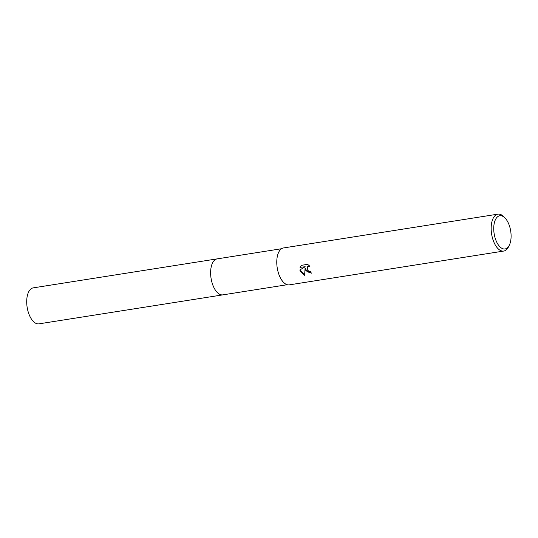 <?xml version="1.0" encoding="UTF-8"?>
<svg xmlns="http://www.w3.org/2000/svg" width="538" height="538" viewBox="0 0 538 538"><rect width="100%" height="100%" fill="white"/><g stroke="black" fill="none" stroke-linecap="round" stroke-linejoin="round"><path stroke-width="0.81" d="M223.068 294.824A18.218 9.085 -99 0 1 222.866 294.864A18.218 9.079 -99 0 1 212.698 284.689A18.218 9.079 -99 0 1 217.197 258.872L281.549 248.731M223.008 294.837A18.218 9.079 -99 0 1 212.692 284.689A18.218 9.079 -99 0 1 217.339 258.845M300.063 267.541L301.307 265.348L307.615 264.353L309.949 266.29L308.725 266.162L307.48 266.828L307.265 269.955L309.31 271.502L310.587 271.582A18.682 9.314 81 0 0 311.361 273.183L305.571 270.224L305.107 267.991L304.602 275.308L300.123 271.078L299.861 269.968L305.18 266.734L300.258 267.332L305.18 266.734M509.318 245.194L508.484 246.875A18.682 9.314 -99 0 1 503.723 251.064A18.682 9.314 -99 0 1 493.292 240.634A18.682 9.314 -99 0 1 497.906 214.151A18.682 9.314 -99 0 1 503.729 216.679L505.034 218.018A16.812 8.379 -99 0 1 509.19 225.133A16.812 8.379 -99 0 1 509.318 245.194A16.812 8.379 -99 0 1 495.646 239.578A16.812 8.379 -99 0 1 495.249 220.082A16.812 8.379 -99 0 1 505.034 218.018M503.723 251.064L289.336 284.858A18.682 9.314 -99 0 1 278.899 274.427A18.682 9.314 -99 0 1 283.519 247.944L497.906 214.151M311.273 273.015L307.111 271.703L305.107 267.991M307.581 266.727L309.653 265.96M301.32 265.342L300.258 267.332M300.063 269.854L304.595 275.019M222.866 294.864L38.951 323.849A18.218 9.079 -99 0 1 27.821 310.554A18.218 9.079 -99 0 1 30.229 289.585A18.218 9.079 -99 0 1 33.282 287.857L217.191 258.865A18.218 9.085 -99 0 0 214.137 260.594A18.218 9.085 -99 0 0 211.73 281.569A18.218 9.085 -99 0 0 222.866 294.864L287.218 284.716"/></g></svg>

